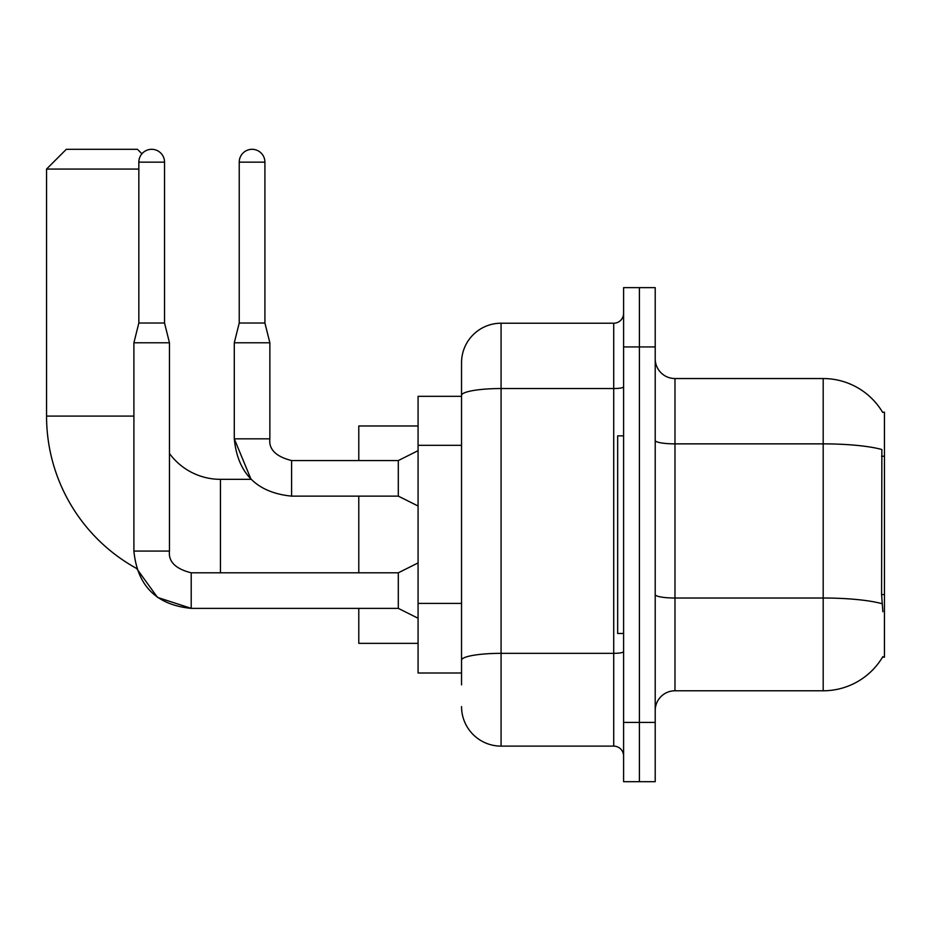 <?xml version="1.0" encoding="UTF-8"?>
<svg xmlns="http://www.w3.org/2000/svg" width="931" height="931" viewBox="0 0 931 931"><rect width="100%" height="100%" fill="white"/><g stroke="black" fill="none" stroke-linecap="round" stroke-linejoin="round"><path stroke-width="1.4" d="M674.975 690.779L823.19 690.779A69.162 69.162 0 0 0 882.856 656.599L882.507 657.193L884.45 657.193L884.45 412.142L882.658 412.386A69.162 69.162 0 0 0 823.19 378.545A69.162 69.162 0 0 1 882.507 412.142A69.162 69.162 0 0 0 823.19 378.545L674.975 378.545A19.76 19.76 0 0 1 655.215 358.784A19.76 19.76 0 0 0 674.975 378.545L674.975 690.779A19.76 19.76 0 0 0 655.215 710.551M461.543 684.855L461.543 395.396L461.543 396.338L418.077 396.338L418.077 672.997L461.543 672.997M639.399 722.398L639.399 781.691L655.215 781.691L655.215 722.398L639.399 722.398L639.399 781.691L623.595 781.691L623.595 722.398L639.399 722.398L639.399 346.926L639.399 722.398M623.595 722.398L623.595 287.644L639.399 287.644L639.399 346.926L639.399 287.644L655.215 287.644L655.215 722.398M882.856 611.737L881.587 594.572L881.866 449.522A69.162 12.01 180 0 0 823.19 443.866L823.19 378.545A69.162 69.162 0 0 1 882.658 412.386M623.595 386.819A9.88 1.711 0 0 1 613.715 388.541L501.076 388.541A39.521 6.866 180 0 0 461.543 395.396L461.543 362.741A39.521 39.521 0 0 1 501.076 323.22L501.076 746.115L613.715 746.115L613.715 323.22A9.88 9.88 0 0 0 623.595 313.34M501.076 323.22L613.715 323.22M461.543 433.462L461.543 362.741M461.543 667.073L461.543 615.275M623.595 755.995A9.88 9.88 0 0 0 613.715 746.115M501.076 746.115A39.521 39.521 0 0 1 461.543 706.594M623.595 435.859L617.66 435.859L617.66 633.476L623.595 633.476M138.835 162.157L164.531 162.157A12.848 12.848 0 0 0 151.683 149.309A12.848 12.848 0 0 0 138.835 162.157L138.835 323.022L133.901 342.783L133.901 551.071C137.334 585.843 156.431 604.941 191.204 608.374L157.502 597.411L136.589 568.445L157.502 597.411L191.204 608.374L157.502 597.411L136.589 568.445L157.502 597.411L191.204 608.339L157.502 597.411L136.589 568.445A173.899 173.899 0 0 1 46.55 416.099L46.55 169.07L66.31 149.309L137.451 149.309L141.931 153.79M220.449 572.809L220.449 479.337A63.238 63.238 0 0 1 169.465 453.502M138.835 169.07L46.55 169.07M358.784 496.13L358.784 572.809M358.784 608.374L358.784 643.356L418.077 643.356M418.077 425.979L358.784 425.979L358.784 460.554M418.077 618.254L398.305 608.374L398.305 572.809L418.077 562.929M398.305 608.374L191.204 608.374C156.431 604.941 137.334 585.843 133.901 551.071C137.334 585.843 156.431 604.941 191.204 608.374C156.431 604.941 137.334 585.843 133.901 551.071L169.465 551.071L169.465 342.783L133.901 342.783M138.835 323.022L164.531 323.022L169.465 342.783M164.531 162.157L164.531 323.022M264.916 323.022L239.232 323.022L239.232 162.157A12.848 12.848 0 0 1 252.068 149.309A12.848 12.848 0 0 1 264.916 162.157L264.916 323.022L269.862 342.783L269.862 438.827C268.663 449.359 275.913 456.609 291.601 460.554L291.601 460.589M418.077 506.01L398.305 496.13L398.305 460.554L418.077 450.674M220.449 479.337L251.056 479.337L234.286 438.827C237.719 473.588 256.828 492.697 291.601 496.13L291.601 460.554C275.913 456.609 268.663 449.359 269.862 438.827L234.286 438.827L234.286 342.783L269.862 342.783M884.45 456.237L881.587 456.237M884.45 594.572L881.587 594.572M461.543 445.321L418.077 445.321M461.543 603.416L418.077 603.416M823.19 690.779L823.19 443.866L674.975 443.866A19.76 3.433 0 0 1 655.215 440.433M882.076 603.719A69.162 12.01 180 0 0 823.19 598.016L674.975 598.016A19.76 3.433 -0 0 1 655.215 594.583M655.215 346.926L623.595 346.926M623.595 651.63A9.88 1.711 0 0 1 613.715 653.341L501.076 653.341A39.521 6.866 180 0 0 461.543 660.207M46.55 416.099L133.901 416.099M133.901 551.071C137.334 585.843 156.431 604.941 191.204 608.374L191.204 572.844M239.232 162.157L264.916 162.157M169.465 551.071C168.278 561.614 175.517 568.853 191.204 572.809C175.517 568.853 168.278 561.614 169.465 551.071C168.278 561.614 175.517 568.853 191.204 572.809C175.517 568.853 168.278 561.614 169.465 551.071C168.278 561.614 175.517 568.853 191.204 572.809L398.305 572.809M291.601 460.554C275.913 456.609 268.663 449.359 269.862 438.827C268.663 449.359 275.913 456.609 291.601 460.554C275.913 456.609 268.663 449.359 269.862 438.827C268.663 449.359 275.913 456.609 291.601 460.554C275.913 456.609 268.663 449.359 269.862 438.827C268.663 449.359 275.913 456.609 291.601 460.554C275.913 456.609 268.663 449.359 269.862 438.827C268.663 449.359 275.913 456.609 291.601 460.554L398.305 460.554M291.601 496.13C256.828 492.697 237.719 473.588 234.286 438.827C237.719 473.588 256.828 492.697 291.601 496.13C256.828 492.697 237.719 473.588 234.286 438.827C237.719 473.588 256.828 492.697 291.601 496.13L398.305 496.13M239.232 323.022L234.286 342.783"/></g></svg>
